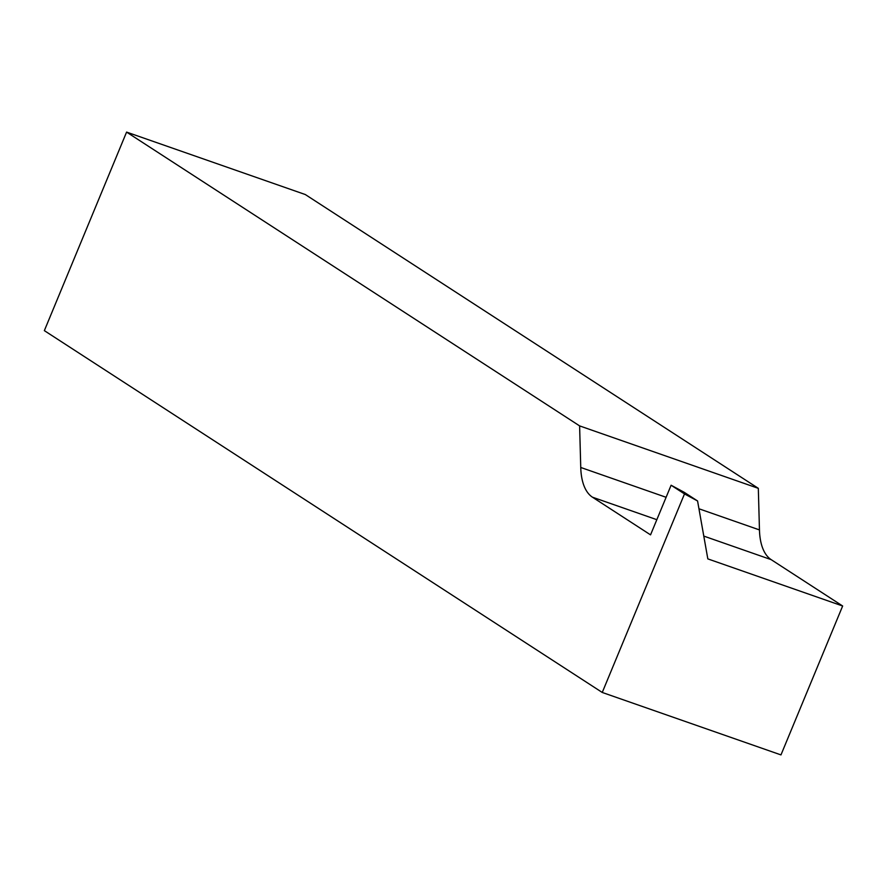 <?xml version="1.0" encoding="UTF-8"?>
<svg xmlns="http://www.w3.org/2000/svg" width="887" height="887" viewBox="0 0 887 887"><rect width="100%" height="100%" fill="white"/><g stroke="black" fill="none" stroke-linecap="round" stroke-linejoin="round"><path stroke-width="1.33" d="M602.251 692.459L780.97 754.904L842.65 605.998L707.826 558.888L697.57 500.978L684.498 493.915L602.251 692.459L44.35 330.64L126.586 132.096L579.61 425.893L580.752 467.471L666.104 497.297M697.57 500.978L684.187 492.296L671.104 485.233L650.548 534.861L592.461 497.197A64.806 31.222 109.3 0 1 580.752 467.471M671.104 485.233L684.498 493.915M698.956 508.772L759.46 529.916L758.318 488.338L305.305 194.541L126.586 132.096M758.318 488.338L579.61 425.893M842.65 605.998L771.169 559.642L703.79 536.092M759.46 529.916A64.806 31.222 -70.7 0 0 771.169 559.642M656.835 519.693L592.461 497.197"/></g></svg>

